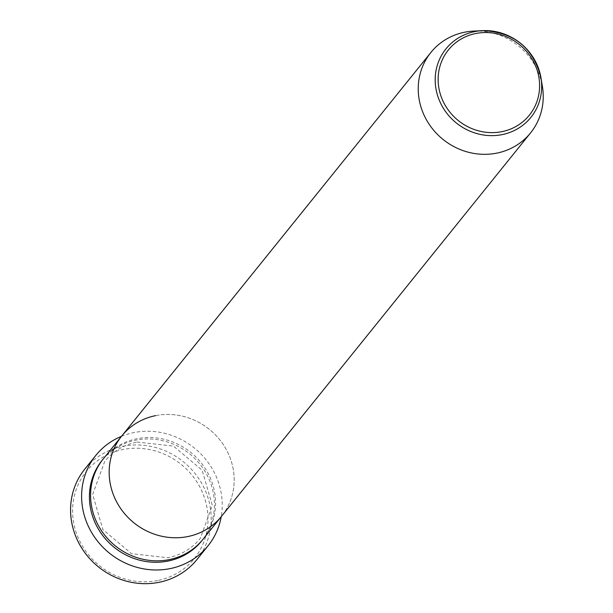 <?xml version="1.0" encoding="UTF-8"?>
<svg xmlns="http://www.w3.org/2000/svg" width="613" height="613" viewBox="0 0 613 613"><rect width="100%" height="100%" fill="white"/><g stroke="black" fill="none" stroke-linecap="round" stroke-linejoin="round"><path stroke-width="0.46" stroke-dasharray="3.06 2.3" d="M157.61 580.549A69.376 65.07 -141.1 0 1 74.84 528.031A69.376 65.07 -141.1 0 1 122.991 449.513A69.376 65.07 -141.1 0 1 205.761 502.032A69.376 65.07 -141.1 0 1 157.61 580.549M196.972 559.523A72.043 67.568 38.9 0 0 199.271 479.343A72.043 67.568 38.9 0 0 122.907 446.272A72.043 67.568 38.9 0 0 84.793 469.098M103.222 458.984A64.036 60.059 -141.1 0 1 137.105 438.693A64.036 60.059 -141.1 0 1 204.98 468.087A64.036 60.059 -141.1 0 1 202.941 539.363M121.489 436.326A72.043 67.568 -141.1 0 1 133.941 432.579A72.043 67.568 -141.1 0 1 221.209 516.705M155.694 415.629A64.036 60.059 -141.1 0 1 223.569 445.023A64.036 60.059 -141.1 0 1 221.531 516.299A64.036 60.059 -141.1 0 0 223.569 445.023A64.036 60.059 -141.1 0 0 155.694 415.629A64.036 60.059 -141.1 0 0 121.811 435.92M473.657 31.094A64.036 60.059 -141.1 0 1 542.405 86.502M102.647 459.712A64.036 60.059 -141.1 0 1 135.94 440.134A64.036 60.059 -141.1 0 1 203.554 469.121A64.036 60.059 -141.1 0 1 202.351 540.076M137.044 442.034L173.487 446.126L202.152 470.24L212.313 505.373L200.282 538.406C191.946 548.551 181.172 555.003 167.962 557.761L131.511 553.669L102.854 529.548L92.686 494.423L104.716 461.382C113.053 451.237 123.826 444.785 137.044 442.034"/><path stroke-width="0.92" d="M95.827 455.405L84.793 469.098A72.043 67.568 38.9 0 0 82.494 549.279A72.043 67.568 38.9 0 0 158.859 582.35A72.043 67.568 38.9 0 0 196.972 559.523L208.014 545.831A72.043 67.568 -141.1 0 1 169.893 568.657A72.043 67.568 -141.1 0 1 93.528 535.586A72.043 67.568 -141.1 0 1 95.827 455.405A72.043 67.568 -141.1 0 1 121.489 436.326M530.59 132.86A64.036 60.059 -141.1 0 1 496.706 153.15A64.036 60.059 -141.1 0 1 428.832 123.757A64.036 60.059 -141.1 0 1 430.87 52.48A64.036 60.059 -141.1 0 1 464.754 32.19A64.036 60.059 -141.1 0 1 473.657 31.094L482.408 30.65C513.663 31.83 533.187 47.569 540.98 77.859A54.557 51.17 -141.1 0 1 502.047 134.638A54.557 51.17 -141.1 0 1 436.954 93.337A54.557 51.17 -141.1 0 1 474.822 31.585A54.557 51.17 -141.1 0 1 482.408 30.65A54.557 51.17 -141.1 0 1 540.98 77.859L542.405 86.502A64.036 60.059 -141.1 0 1 530.59 132.86L202.941 539.363A64.036 60.059 -141.1 0 1 169.058 559.654A64.036 60.059 -141.1 0 1 101.183 530.26A64.036 60.059 -141.1 0 1 103.222 458.984L121.811 435.92A64.036 60.059 -141.1 0 1 155.694 415.629M187.647 536.59A64.036 60.059 -141.1 0 1 119.773 507.196A64.036 60.059 -141.1 0 1 121.811 435.92A64.036 60.059 -141.1 0 0 119.773 507.196A64.036 60.059 -141.1 0 0 187.647 536.59A64.036 60.059 -141.1 0 0 221.531 516.299A64.036 60.059 -141.1 0 1 187.647 536.59M221.209 516.705A72.043 67.568 -141.1 0 1 208.014 545.831M202.351 540.076A64.036 60.059 -141.1 0 1 167.901 561.094A64.036 60.059 -141.1 0 1 99.75 531.287A64.036 60.059 -141.1 0 1 102.647 459.712M475.895 33.485A51.982 48.756 38.9 0 0 439.812 92.325A51.982 48.756 38.9 0 0 501.832 131.672A51.982 48.756 38.9 0 0 537.915 72.84A51.982 48.756 38.9 0 0 475.895 33.485M430.87 52.48L121.811 435.92"/></g></svg>
